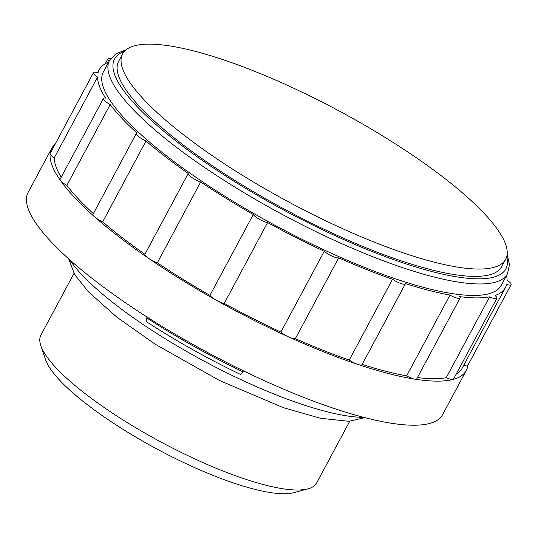 <?xml version="1.0" encoding="UTF-8"?>
<svg xmlns="http://www.w3.org/2000/svg" width="538" height="538" viewBox="0 0 538 538"><rect width="100%" height="100%" fill="white"/><g stroke="black" fill="none" stroke-linecap="round" stroke-linejoin="round"><path stroke-width="0.81" d="M467.825 365.416A235.16 56.302 -151.8 0 1 466.238 370.568A235.16 56.302 -151.8 0 1 452.983 379.451A235.16 56.302 -151.8 0 1 414.731 379.129A235.16 56.302 -151.8 0 1 357.689 364.374A235.16 56.302 -151.8 0 1 288.751 336.963A235.16 56.302 -151.8 0 1 216.222 300.197A235.16 56.302 -151.8 0 1 148.851 258.522A235.16 56.302 -151.8 0 1 94.762 216.955A235.16 56.302 -151.8 0 1 60.485 180.512A235.16 56.302 -151.8 0 1 50.148 153.586A9.408 2.253 -151.8 0 1 50.209 153.377L93.538 72.569A9.408 2.253 -151.8 0 1 98.01 72.865A230.459 55.179 -151.8 0 1 99.214 69.732A230.459 55.179 -151.8 0 1 108.602 62.179M61.218 177.197A230.459 55.179 -151.8 0 1 54.224 157.876A9.408 2.253 -151.8 0 1 50.148 153.586A235.16 56.302 -151.8 0 1 51.742 148.32A235.16 56.302 -151.8 0 1 55.158 144.144M147.136 317.09L146.713 317.884A213.734 51.171 -151.8 0 0 242.941 371.832L240.547 374.475A209.033 50.047 -151.8 0 1 146.444 321.711L146.713 317.884M243.458 370.864L242.941 371.832M466.238 370.568L442.606 414.643A235.16 56.302 -151.8 0 1 208.751 353.136A235.16 56.302 -151.8 0 1 28.11 192.396L51.742 148.32M109.066 61.312A9.408 2.253 -151.8 0 1 107.795 58.985A9.408 2.253 -151.8 0 1 110.559 58.777M506.52 275.543A230.459 55.179 -151.8 0 1 507.085 280.204A9.408 2.253 -151.8 0 1 511.1 284.703A9.408 2.253 -151.8 0 1 506.628 284.407A230.459 55.179 -151.8 0 1 505.424 287.541A230.459 55.179 -151.8 0 1 495.027 295.463A9.408 2.253 -151.8 0 1 496.843 298.287A9.408 2.253 -151.8 0 1 489.593 296.875A230.459 55.179 -151.8 0 1 459.721 296.626A9.408 2.253 -151.8 0 1 460.118 297.978A9.408 2.253 -151.8 0 1 449.97 295.086A230.459 55.179 -151.8 0 1 405.43 283.56A9.408 2.253 -151.8 0 1 405.363 283.815A9.408 2.253 -151.8 0 1 392.538 279.242A230.459 55.179 -151.8 0 1 338.705 257.837A9.408 2.253 -151.8 0 1 332.081 256.155A9.408 2.253 -151.8 0 1 324.226 251.273A230.459 55.179 -151.8 0 1 267.588 222.564A9.408 2.253 -151.8 0 1 259.551 219.39A9.408 2.253 -151.8 0 1 253.277 214.534A230.459 55.179 -151.8 0 1 200.661 181.992A9.408 2.253 -151.8 0 1 192.174 177.715A9.408 2.253 -151.8 0 1 188.233 173.471A230.459 55.179 -151.8 0 1 146 141.01A9.408 2.253 -151.8 0 1 136.37 133.397A9.408 2.253 -151.8 0 1 136.955 133.027A230.459 55.179 -151.8 0 1 110.189 104.574A9.408 2.253 -151.8 0 1 103.457 98.414A9.408 2.253 -151.8 0 1 105.623 98.091A230.459 55.179 -151.8 0 1 97.553 77.069A9.408 2.253 -151.8 0 1 93.538 72.569M507.442 273.815L501.275 285.315A225.752 54.049 -151.8 0 1 276.781 226.269A225.752 54.049 -151.8 0 1 103.363 71.957L109.523 60.458A225.752 54.049 -151.8 0 0 282.941 214.77A225.752 54.049 -151.8 0 0 507.442 273.815L509.486 264.642L507.159 254.185M505.659 259.289L501.719 266.64A217.318 52.031 -151.8 0 1 285.611 209.8A217.318 52.031 -151.8 0 1 118.676 61.251L122.61 53.901A217.318 52.031 -151.8 0 1 253.862 70.996A217.318 52.031 -151.8 0 1 505.659 259.289A217.318 52.031 -151.8 0 1 289.552 202.449A217.318 52.031 -151.8 0 1 122.61 53.901M349.734 421.261L316.64 482.983A156.437 37.452 -151.8 0 1 308.018 488.84L293.829 492.653A145.394 34.809 -151.8 0 1 157.251 449.183A145.394 34.809 -151.8 0 1 45.468 359.485L40.794 345.551A156.437 37.452 -151.8 0 1 40.901 335.134L73.995 273.412M308.018 488.84A156.437 37.452 -151.8 0 1 161.07 442.061A156.437 37.452 -151.8 0 1 40.794 345.551M363.688 417.34A182.9 43.793 -151.8 0 1 204.386 361.274A182.9 43.793 -151.8 0 1 69.537 259.619M93.363 213.599A230.459 55.179 -151.8 0 1 66.86 185.381L110.189 104.574M405.363 283.815L362.034 364.623A9.408 2.253 -151.8 0 1 357.689 364.374A9.408 2.253 -151.8 0 1 349.209 360.05A230.459 55.179 -151.8 0 1 295.375 338.644A9.408 2.253 -151.8 0 1 288.751 336.963A9.408 2.253 -151.8 0 1 280.897 332.081A230.459 55.179 -151.8 0 1 224.259 303.371A9.408 2.253 -151.8 0 1 216.222 300.197A9.408 2.253 -151.8 0 1 209.948 295.342A230.459 55.179 -151.8 0 1 157.331 262.8A9.408 2.253 -151.8 0 1 148.851 258.522A9.408 2.253 -151.8 0 1 144.904 254.279A230.459 55.179 -151.8 0 1 102.671 221.817L146 141.01M144.904 254.279L188.233 173.471M102.671 221.817A9.408 2.253 -151.8 0 1 94.762 216.955A9.408 2.253 -151.8 0 1 93.04 214.205L136.37 133.397M157.331 262.8L200.661 181.992M209.948 295.342L253.277 214.534M224.259 303.371L267.588 222.564M280.897 332.081L324.226 251.273M295.375 338.644L338.705 257.837M349.209 360.05L392.538 279.242M460.118 297.978L416.789 378.786A9.408 2.253 -151.8 0 1 414.731 379.129A9.408 2.253 -151.8 0 1 406.641 375.894A230.459 55.179 -151.8 0 1 362.161 364.387M406.641 375.894L449.97 295.086M496.843 298.287L453.514 379.095A9.408 2.253 -151.8 0 1 452.983 379.451A9.408 2.253 -151.8 0 1 446.264 377.683A230.459 55.179 -151.8 0 1 417.441 377.568M446.264 377.683L489.593 296.875M505.424 287.541L462.095 368.348A230.459 55.179 -151.8 0 1 456.09 374.293M511.1 284.703L467.771 365.51A9.408 2.253 -151.8 0 1 463.702 365.349M66.86 185.381A9.408 2.253 -151.8 0 1 60.485 180.512A9.408 2.253 -151.8 0 1 60.135 179.221L103.457 98.414M54.224 157.876L97.553 77.069M506.742 256.539A222.019 53.154 -151.8 0 1 285.079 210.788A222.019 53.154 -151.8 0 1 124.305 51.48M126.033 49.826L116.04 53.679L109.523 60.458M68.669 258.839L74.688 274.568L88.326 291.717L116.948 317.245L155.287 344.266L219.369 380.433L283.344 407.67L320.244 418.234L348.873 421.301L364.818 417.636M99.214 69.732L97.607 72.731M107.795 58.985L105.219 63.787"/></g></svg>
